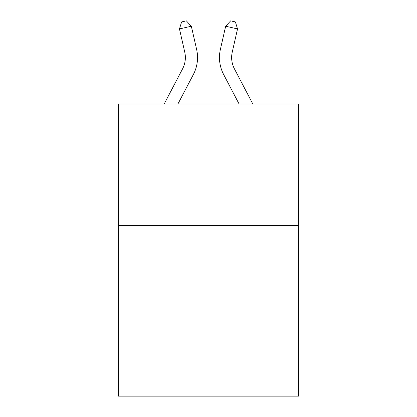 <?xml version="1.0" encoding="UTF-8"?>
<svg xmlns="http://www.w3.org/2000/svg" width="417" height="417" viewBox="0 0 417 417"><rect width="100%" height="100%" fill="white"/><g stroke="black" fill="none" stroke-linecap="round" stroke-linejoin="round"><path stroke-width="0.63" d="M298.608 225.675L298.608 396.15L118.392 396.15L118.392 103.911L298.608 103.911L298.608 225.675L118.392 225.675M164.215 103.911L182.583 68.841A24.353 24.353 0 0 0 184.757 52.13L179.466 28.919L191.335 26.214L196.626 49.425A36.529 36.529 0 0 1 193.368 74.492L177.96 103.911M252.785 103.911L234.417 68.841A24.353 24.353 0 0 1 232.243 52.13L237.534 28.919L225.665 26.214L220.374 49.425A36.529 36.529 0 0 0 223.632 74.492L239.04 103.911M225.665 26.214L220.374 49.425L225.665 26.214L220.374 49.425L225.665 26.214L220.374 49.425L225.665 26.214L220.374 49.425L225.665 26.214L220.374 49.425L225.665 26.214L220.374 49.425L225.665 26.214L220.374 49.425L225.665 26.214L220.374 49.425L225.665 26.214L220.374 49.425L225.665 26.214L220.374 49.425L225.665 26.214L220.374 49.425L225.665 26.214L220.374 49.425L225.665 26.214L220.374 49.425L225.665 26.214L220.374 49.425L225.665 26.214L220.374 49.425L225.665 26.214L220.374 49.425L225.665 26.214L220.374 49.425L225.665 26.214L220.374 49.425L225.665 26.214L220.374 49.425L225.665 26.214L220.374 49.425L225.665 26.214L220.374 49.425L225.665 26.214L230.632 20.85L235.381 21.934L237.534 28.919M182.583 68.841A24.353 24.353 0 0 0 184.757 52.13A24.353 24.353 0 0 1 182.583 68.841A24.353 24.353 0 0 0 184.757 52.13A24.353 24.353 0 0 1 182.583 68.841A24.353 24.353 0 0 0 184.757 52.13A24.353 24.353 0 0 1 182.583 68.841A24.353 24.353 0 0 0 184.757 52.13A24.353 24.353 0 0 1 182.583 68.841A24.353 24.353 0 0 0 184.757 52.13A24.353 24.353 0 0 1 182.583 68.841A24.353 24.353 0 0 0 184.757 52.13A24.353 24.353 0 0 1 182.583 68.841A24.353 24.353 0 0 0 184.757 52.13A24.353 24.353 0 0 1 182.583 68.841A24.353 24.353 0 0 0 184.757 52.13A24.353 24.353 0 0 1 182.583 68.841A24.353 24.353 0 0 0 184.757 52.13A24.353 24.353 0 0 1 182.583 68.841A24.353 24.353 0 0 0 184.757 52.13A24.353 24.353 0 0 1 182.583 68.841A24.353 24.353 0 0 0 184.757 52.13A24.353 24.353 0 0 1 182.583 68.841M234.417 68.841A24.353 24.353 0 0 1 232.243 52.13A24.353 24.353 0 0 0 234.417 68.841A24.353 24.353 0 0 1 232.243 52.13A24.353 24.353 0 0 0 234.417 68.841A24.353 24.353 0 0 1 232.243 52.13A24.353 24.353 0 0 0 234.417 68.841A24.353 24.353 0 0 1 232.243 52.13A24.353 24.353 0 0 0 234.417 68.841A24.353 24.353 0 0 1 232.243 52.13A24.353 24.353 0 0 0 234.417 68.841A24.353 24.353 0 0 1 232.243 52.13M179.466 28.919L181.619 21.934L186.368 20.85L191.335 26.214"/></g></svg>
